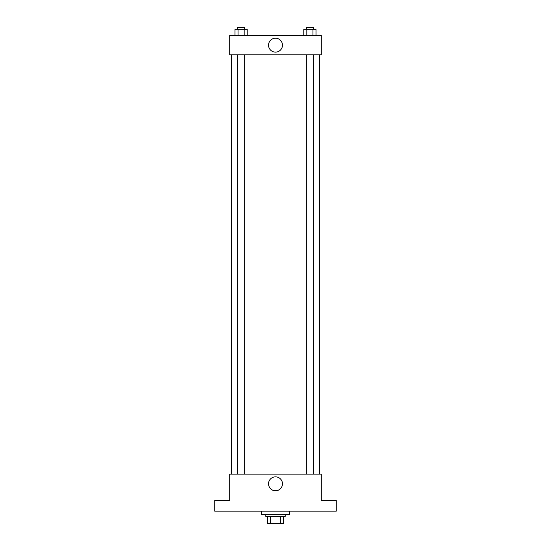 <?xml version="1.0" encoding="UTF-8"?>
<svg xmlns="http://www.w3.org/2000/svg" width="551" height="551" viewBox="0 0 551 551"><rect width="100%" height="100%" fill="white"/><g stroke="black" fill="none" stroke-linecap="round" stroke-linejoin="round"><path stroke-width="0.83" d="M280.666 516.404L280.666 523.45L267.572 523.45L267.572 516.404M280.666 523.45L283.428 523.45L283.428 516.404L283.428 523.45M285.191 514.641L285.191 516.404L265.809 516.404L265.809 514.641M270.334 516.404L270.334 523.45M261.408 511.121L261.408 514.641L289.592 514.641L289.592 511.121M336.275 511.121L214.725 511.121L214.725 500.549L229.698 500.549L229.698 474.122L321.302 474.122L321.302 500.549L336.275 500.549L336.275 511.121M282.47 483.812A6.97 6.97 0 0 1 272.015 489.846A6.97 6.97 0 0 1 272.015 477.779A6.97 6.97 0 0 1 282.47 483.812M319.539 54.852L319.539 474.122M306.363 474.122L306.363 54.852M244.637 54.852L244.637 474.122M321.302 54.852L229.698 54.852L229.698 35.478L321.302 35.478L321.302 54.852M282.47 45.168A6.97 6.97 0 0 1 272.015 51.202A6.97 6.97 0 0 1 272.015 39.135A6.97 6.97 0 0 1 282.47 45.168M315.992 35.478L315.992 29.313L303.787 29.313L303.787 35.478M312.94 29.313L312.94 35.478M306.838 29.313L306.838 35.478M306.363 29.313L306.363 27.55L313.409 27.55L313.409 29.313M247.213 35.478L247.213 29.313L235.008 29.313L235.008 35.478M244.162 29.313L244.162 35.478M238.06 29.313L238.06 35.478M237.591 29.313L237.591 27.55L244.637 27.55L244.637 29.313M231.461 54.852L231.461 474.122M313.409 474.122L313.409 54.852M237.591 54.852L237.591 474.122"/></g></svg>
